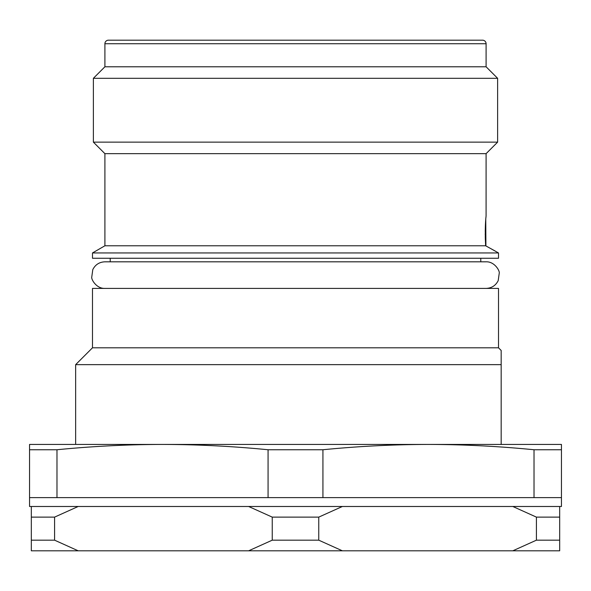 <?xml version="1.0" encoding="UTF-8"?>
<svg xmlns="http://www.w3.org/2000/svg" width="591" height="591" viewBox="0 0 591 591"><rect width="100%" height="100%" fill="white"/><g stroke="black" fill="none" stroke-linecap="round" stroke-linejoin="round"><path stroke-width="0.89" d="M486.098 66.783L486.098 43.734A3.546 3.546 0 0 0 482.552 40.188L108.449 40.188A3.546 3.546 0 0 0 104.903 43.734L104.903 66.783L486.098 66.783L497.622 78.308L497.622 142.136L486.098 153.66L486.09 215.811M472.143 40.188L118.2 40.188M104.903 66.783L93.378 78.308L497.622 78.308M93.378 78.308L93.378 142.136L497.622 142.136M93.378 142.136L104.903 153.66L486.098 153.66M104.903 153.66L104.903 245.782L92.492 252.948L498.508 252.948L498.508 258.267L92.492 258.267L92.492 252.948M104.903 245.782L485.639 245.782L485.595 245.073M485.337 239.621L485.3 238.129M485.292 238.025L485.263 236.326M485.248 235.144L485.241 233.704M485.248 231.487L485.277 229.663M485.344 227.121L485.381 226.087M485.418 225.237L485.455 224.381M485.758 219.357L485.913 245.937L488.787 247.511M489.097 247.681L498.508 252.948M485.913 217.377C485.167 225.237 485.078 234.708 485.639 245.782L495.435 251.175M485.913 217.784L486.098 215.715M480.778 258.267L480.778 261.813M110.221 258.267L110.221 261.813M92.492 288.408L498.508 288.408L498.508 347.804L92.492 347.804L92.492 288.408M498.508 347.804L501.168 350.463L501.168 364.647L75.648 364.647L92.492 347.804M501.168 364.647L501.168 444.432M162.525 444.432L561.45 444.432L561.45 449.751L534.02 449.751C498.834 446.271 463.647 444.498 428.468 444.432C393.296 444.498 358.116 446.271 322.93 449.751L268.07 449.751C232.884 446.271 197.697 444.498 162.525 444.432L29.55 444.432L29.55 449.751L56.98 449.751C92.166 446.271 127.346 444.498 162.525 444.432M29.55 449.751L29.55 497.622L534.02 497.622L534.02 449.751M322.93 497.622L322.93 449.751M534.02 497.622L561.45 497.622L561.45 449.751M268.07 497.622L268.07 449.751M56.98 497.622L56.98 449.751M561.45 497.622L561.45 506.487L559.677 506.487L559.677 550.812L512.803 550.812L536.421 540.174L536.421 517.125L512.803 506.487L342.374 506.487L318.756 517.125L318.756 540.174L342.374 550.812L248.626 550.812L272.244 540.174L272.244 517.125L248.626 506.487L342.374 506.487M248.626 550.812L31.323 550.812L31.323 506.487L29.55 506.487L29.55 497.622M248.626 506.487L78.197 506.487L54.579 517.125L54.579 540.174L78.197 550.812M512.803 550.812L342.374 550.812M512.803 506.487L559.677 506.487M31.323 506.487L78.197 506.487M272.244 517.125L318.756 517.125M318.756 540.174L272.244 540.174M54.579 540.174L31.323 540.174M31.323 517.125L54.579 517.125M559.677 540.174L536.421 540.174M536.421 517.125L559.677 517.125M486.098 43.734L104.903 43.734M104.932 288.408L104.903 288.408C96.503 288.748 91.162 279.462 91.753 277.083L92.794 269.614C95.306 264.65 99.34 262.049 104.903 261.813L486.031 261.813M486.098 288.408C491.66 288.172 495.694 285.571 498.206 280.607L499.247 273.138C499.838 270.759 494.497 261.473 486.098 261.813M75.648 364.647L75.648 444.432"/></g></svg>
